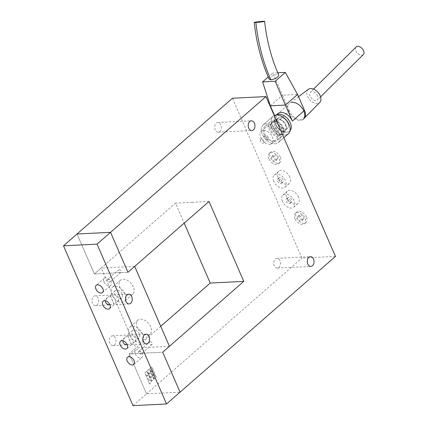 <?xml version="1.0" encoding="UTF-8"?>
<svg xmlns="http://www.w3.org/2000/svg" width="427" height="427" viewBox="0 0 427 427"><rect width="100%" height="100%" fill="white"/><g stroke="black" fill="none" stroke-linecap="round" stroke-linejoin="round"><path stroke-width="0.32" stroke-dasharray="2.13 1.6" d="M279.963 260.737A4.878 3.368 87.1 0 0 276.883 258.346A4.878 3.368 87.1 0 0 274.289 265.695A4.878 3.368 87.1 0 0 277.369 268.087A4.878 3.368 87.1 0 0 279.963 260.737M220.887 124.876A4.878 3.368 87.1 0 0 217.807 122.485A4.878 3.368 87.1 0 0 215.213 129.835A4.878 3.368 87.1 0 0 218.293 132.226A4.878 3.368 87.1 0 0 220.887 124.876M268.252 137.286A2.322 1.473 -131.1 0 0 265.05 135.621A2.322 1.473 -131.1 0 0 264.9 137.457A2.322 1.473 -131.1 0 0 268.103 139.122A2.322 1.473 -131.1 0 0 268.252 137.286M260.577 141.236A2.322 1.473 48.9 0 1 260.726 139.399A2.322 1.473 48.9 0 1 263.929 141.065A2.322 1.473 48.9 0 1 263.779 142.896A2.322 1.473 48.9 0 1 260.577 141.236M306.356 217.039A6.965 4.419 -131.1 0 0 296.744 212.043A6.965 4.419 -131.1 0 0 296.295 217.54A6.965 4.419 -131.1 0 0 305.908 222.536A6.965 4.419 -131.1 0 0 306.356 217.039M294.945 218.72A6.965 4.419 48.9 0 1 295.393 213.222A6.965 4.419 48.9 0 1 305.006 218.218A6.965 4.419 48.9 0 1 304.558 223.716A6.965 4.419 48.9 0 1 294.945 218.72M299.231 217.396A2.904 1.841 48.9 0 1 299.418 215.107A2.904 1.841 48.9 0 1 303.421 217.188A2.904 1.841 48.9 0 1 303.234 219.478A2.904 1.841 48.9 0 1 299.231 217.396M297.881 218.576A2.904 1.841 48.9 0 1 298.067 216.286A2.904 1.841 48.9 0 1 302.07 218.368A2.904 1.841 48.9 0 1 301.884 220.658A2.904 1.841 48.9 0 1 297.881 218.576M280.293 157.099A6.965 4.419 -131.1 0 0 270.681 152.103A6.965 4.419 -131.1 0 0 270.232 157.6A6.965 4.419 -131.1 0 0 279.845 162.596A6.965 4.419 -131.1 0 0 280.293 157.099M268.882 158.785A6.965 4.419 48.9 0 1 269.33 153.288A6.965 4.419 48.9 0 1 278.943 158.278A6.965 4.419 48.9 0 1 278.495 163.781A6.965 4.419 48.9 0 1 268.882 158.785M273.168 157.456A2.904 1.841 48.9 0 1 273.355 155.166A2.904 1.841 48.9 0 1 277.358 157.248A2.904 1.841 48.9 0 1 277.171 159.538A2.904 1.841 48.9 0 1 273.168 157.456M271.818 158.636A2.904 1.841 48.9 0 1 272.004 156.346A2.904 1.841 48.9 0 1 276.007 158.428A2.904 1.841 48.9 0 1 275.821 160.717A2.904 1.841 48.9 0 1 271.818 158.636M289.821 177.04A8.129 5.161 -131.1 0 0 278.601 171.211A8.129 5.161 -131.1 0 0 278.084 177.627A8.129 5.161 -131.1 0 0 289.298 183.45A8.129 5.161 -131.1 0 0 289.821 177.04M273.76 181.4A8.129 5.161 48.9 0 1 274.278 174.99A8.129 5.161 48.9 0 1 285.498 180.813A8.129 5.161 48.9 0 1 284.974 187.229A8.129 5.161 48.9 0 1 273.76 181.4M277.529 181.213A2.904 1.841 -131.1 0 0 281.537 183.295A2.904 1.841 -131.1 0 0 281.724 181.005A2.904 1.841 -131.1 0 0 277.715 178.924A2.904 1.841 -131.1 0 0 277.529 181.213M278.884 180.034A2.904 1.841 -131.1 0 0 282.887 182.115A2.904 1.841 -131.1 0 0 283.074 179.826A2.904 1.841 -131.1 0 0 279.066 177.744A2.904 1.841 -131.1 0 0 278.884 180.034M298.505 197.018A8.129 5.161 -131.1 0 0 287.291 191.189A8.129 5.161 -131.1 0 0 286.768 197.605A8.129 5.161 -131.1 0 0 297.987 203.433A8.129 5.161 -131.1 0 0 298.505 197.018M282.444 201.384A8.129 5.161 48.9 0 1 282.968 194.968A8.129 5.161 48.9 0 1 294.182 200.797A8.129 5.161 48.9 0 1 293.659 207.212A8.129 5.161 48.9 0 1 282.444 201.384M286.218 201.192A2.904 1.841 -131.1 0 0 290.221 203.273A2.904 1.841 -131.1 0 0 290.408 200.984A2.904 1.841 -131.1 0 0 286.405 198.902A2.904 1.841 -131.1 0 0 286.218 201.192M287.568 200.012A2.904 1.841 -131.1 0 0 291.577 202.094A2.904 1.841 -131.1 0 0 291.764 199.804A2.904 1.841 -131.1 0 0 287.755 197.722A2.904 1.841 -131.1 0 0 287.568 200.012M209.016 201.464L192.363 202.323M192.305 202.345L175.481 203.135L184.186 223.156M147.843 379.528L146.541 376.534L148.569 374.762L149.872 377.756L147.758 379.534L149.786 377.762L148.484 374.767L146.456 376.534L147.758 379.534M148.713 373.806L147.411 370.812L149.434 369.04L150.742 372.034L148.628 373.812L150.656 372.04L149.354 369.045L147.326 370.812L148.628 373.812M154.27 378.877L152.967 375.877L154.996 374.105L156.298 377.105L154.19 378.877L156.218 377.11L154.91 374.111L152.887 375.883L154.19 378.877M150.277 377.404L148.975 374.404L150.998 372.638L152.306 375.632L150.192 377.409L152.22 375.637L150.918 372.638L148.89 374.41L150.192 377.409M152.706 375.28L151.404 372.28L153.432 370.513L154.734 373.508L152.626 375.285L154.654 373.513L153.346 370.513L151.323 372.285L152.626 375.285M151.841 381.001L150.539 378.002L152.562 376.23L153.869 379.229L151.756 381.007L153.784 379.235L152.482 376.235L150.453 378.007L151.756 381.007M146.28 375.931L144.977 372.936L147.005 371.164L148.308 374.164L146.194 375.936L148.222 374.164L146.92 371.17L144.892 372.942L146.194 375.936M151.147 371.682L149.84 368.688L151.868 366.916L153.17 369.91L151.147 371.682L153.09 369.915L151.782 366.921L149.76 368.688L151.062 371.687M149.973 384.044L148.057 381.834L149.514 379.144L151.436 381.354L149.893 384.049L151.35 381.359L149.434 379.149L147.972 381.839L149.893 384.049M335.467 256.413L301.932 258.089L232.432 98.247M160.739 326.292L129.151 353.887L135.909 347.984L101.156 268.065L94.399 273.969L77.025 234.007L94.399 273.969L127.935 272.293L94.399 273.969L175.481 203.135M133.01 405.65L146.525 393.843L180.061 392.167L146.525 393.843L129.151 353.887L162.687 352.211L129.151 353.887L146.525 393.843L301.932 258.089M115.53 338.216A4.878 3.368 87.1 0 0 112.45 335.825A4.878 3.368 87.1 0 0 109.851 343.175A4.878 3.368 87.1 0 0 112.936 345.566A4.878 3.368 87.1 0 0 115.53 338.216M127.289 344.813L131.281 344.05L127.529 335.072L127.636 335.659L124.978 337.293L122.875 340.778M98.157 298.254A4.878 3.368 87.1 0 0 95.072 295.863A4.878 3.368 87.1 0 0 92.478 303.213A4.878 3.368 87.1 0 0 95.557 305.604A4.878 3.368 87.1 0 0 98.157 298.254M109.91 304.857L113.908 304.093L110.155 295.11L110.262 295.703L107.604 297.336L105.501 300.816M150.694 326.831A9.287 5.898 -131.1 0 0 137.873 320.17A9.287 5.898 -131.1 0 0 137.28 327.498A9.287 5.898 -131.1 0 0 150.096 334.16A9.287 5.898 -131.1 0 0 150.694 326.831M129.173 334.581A9.287 5.898 48.9 0 1 129.765 327.253A9.287 5.898 48.9 0 1 142.586 333.914A9.287 5.898 48.9 0 1 141.988 341.242A9.287 5.898 48.9 0 1 129.173 334.581M133.32 286.869A9.287 5.898 -131.1 0 0 120.499 280.208A9.287 5.898 -131.1 0 0 119.907 287.542A9.287 5.898 -131.1 0 0 132.722 294.203A9.287 5.898 -131.1 0 0 133.32 286.869M111.794 294.625A9.287 5.898 48.9 0 1 112.392 287.291A9.287 5.898 48.9 0 1 125.212 293.952A9.287 5.898 48.9 0 1 124.615 301.286A9.287 5.898 48.9 0 1 111.794 294.625M110.262 295.703L113.529 294.94C116.005 294.886 117.644 295.655 118.444 297.24C119.074 298.969 118.444 300.709 116.566 302.46L113.908 304.093L114.014 304.681L110.262 295.703M122.026 294.112A4.878 3.096 -131.1 0 0 115.295 290.616A4.878 3.096 -131.1 0 0 114.98 294.465A4.878 3.096 -131.1 0 0 121.711 297.961A4.878 3.096 -131.1 0 0 122.026 294.112M127.636 335.659L130.902 334.901C133.379 334.848 135.023 335.617 135.818 337.202C136.448 338.931 135.823 340.666 133.939 342.417L131.281 344.05L131.388 344.642L127.636 335.659M139.399 334.074A4.878 3.096 -131.1 0 0 132.669 330.578A4.878 3.096 -131.1 0 0 132.359 334.426A4.878 3.096 -131.1 0 0 139.085 337.922A4.878 3.096 -131.1 0 0 139.399 334.074M135.306 353.946A4.798 3.048 -131.1 0 0 141.929 357.388A4.798 3.048 -131.1 0 0 142.239 353.599A4.798 3.048 -131.1 0 0 135.615 350.161A4.798 3.048 -131.1 0 0 135.306 353.946M138.492 351.827C139.266 351.005 140.136 351.32 141.102 352.777L140.99 354.154L138.588 352.905L138.695 351.528L149.792 341.84A1.74 1.105 -131.1 0 0 149.68 343.212A1.74 1.105 -131.1 0 0 152.081 344.461A1.74 1.105 -131.1 0 0 152.193 343.089A1.74 1.105 -131.1 0 0 149.792 341.84M104.033 282.017A4.798 3.048 -131.1 0 0 110.657 285.46A4.798 3.048 -131.1 0 0 110.967 281.676A4.798 3.048 -131.1 0 0 104.343 278.233A4.798 3.048 -131.1 0 0 104.033 282.017M107.22 279.898C107.988 279.077 108.858 279.391 109.824 280.849L109.712 282.226L107.31 280.977L107.423 279.6L118.514 269.912A1.74 1.105 -131.1 0 0 118.402 271.284A1.74 1.105 -131.1 0 0 120.809 272.533A1.74 1.105 -131.1 0 0 120.921 271.161A1.74 1.105 -131.1 0 0 118.514 269.912M169.439 346.308L135.909 347.984M134.692 266.389L101.156 268.065M274.486 115.402L277.272 121.812A10.451 6.635 48.9 0 1 276.723 115.343A10.451 6.635 48.9 0 1 277.945 113.566L289.431 103.531A10.451 6.635 -131.1 0 0 289.864 113.838A10.451 6.635 -131.1 0 0 300.218 120.393A10.451 6.635 -131.1 0 0 303.181 119.272M276.376 114.991A10.451 6.635 -131.1 0 0 275.917 115.338A10.451 6.635 -131.1 0 0 274.694 117.115A10.451 6.635 -131.1 0 0 277.315 126.995A10.451 6.635 -131.1 0 0 286.704 132.199A10.451 6.635 -131.1 0 0 289.666 131.078A10.451 6.635 -131.1 0 0 290.072 130.673A10.451 6.635 -131.1 0 1 289.666 131.078A10.451 6.635 -131.1 0 1 286.704 132.199A10.451 6.635 -131.1 0 1 276.349 125.639A10.451 6.635 -131.1 0 1 275.917 115.338A10.451 6.635 -131.1 0 1 276.376 114.991M285.108 134.964A11.609 7.371 -131.1 0 0 288.406 133.72A11.609 7.371 -131.1 0 1 285.108 134.964A11.609 7.371 -131.1 0 1 273.606 127.684A11.609 7.371 -131.1 0 1 273.125 116.235A11.609 7.371 -131.1 0 0 273.606 127.684A11.609 7.371 -131.1 0 0 285.108 134.964M274.972 143.819A11.609 7.371 -131.1 0 0 278.271 142.575A11.609 7.371 -131.1 0 0 277.79 131.126A11.609 7.371 -131.1 0 0 266.288 123.841A11.609 7.371 -131.1 0 0 262.989 125.084A11.609 7.371 -131.1 0 0 263.47 136.539A11.609 7.371 -131.1 0 0 274.972 143.819A11.609 7.371 -131.1 0 0 278.271 142.575A11.609 7.371 -131.1 0 0 277.79 131.126A11.609 7.371 -131.1 0 0 266.288 123.841A11.609 7.371 -131.1 0 0 262.989 125.084A11.609 7.371 -131.1 0 0 263.47 136.539A11.609 7.371 -131.1 0 0 274.972 143.819M285.401 129.2A6.965 4.419 -131.1 0 0 287.376 128.452A6.965 4.419 -131.1 0 0 287.088 121.583A6.965 4.419 -131.1 0 0 280.187 117.211A6.965 4.419 -131.1 0 0 278.212 117.959A6.965 4.419 -131.1 0 0 278.495 124.828A6.965 4.419 -131.1 0 0 285.401 129.2A6.965 4.419 -131.1 0 0 287.376 128.452A6.965 4.419 -131.1 0 0 287.088 121.583A6.965 4.419 -131.1 0 0 280.187 117.211A6.965 4.419 -131.1 0 0 278.212 117.959A6.965 4.419 -131.1 0 0 278.495 124.828A6.965 4.419 -131.1 0 0 285.401 129.2M283.373 130.972A6.965 4.419 -131.1 0 0 285.348 130.224A6.965 4.419 -131.1 0 0 285.06 123.355A6.965 4.419 -131.1 0 0 278.158 118.984A6.965 4.419 -131.1 0 0 276.184 119.731A6.965 4.419 -131.1 0 0 276.472 126.6A6.965 4.419 -131.1 0 0 283.373 130.972A6.965 4.419 -131.1 0 0 285.348 130.224A6.965 4.419 -131.1 0 0 285.06 123.355A6.965 4.419 -131.1 0 0 278.158 118.984A6.965 4.419 -131.1 0 0 276.184 119.731A6.965 4.419 -131.1 0 0 276.472 126.6A6.965 4.419 -131.1 0 0 283.373 130.972M269.17 79.251C267.932 77.25 278.084 72.82 278.746 75.072M274.209 115.525A11.609 7.371 -131.1 0 0 273.125 116.235L262.989 125.084L273.125 116.235A11.609 7.371 -131.1 0 1 274.209 115.525M277.272 121.812L289.437 111.185A10.451 6.635 -131.1 0 0 303.859 118.679M289.437 111.185L282.487 95.205L297.576 94.452M270.323 105.827L282.487 95.205L272.741 73.049L268.188 77.025M277.737 72.798L272.741 73.049M308.347 89.334A8.711 5.53 -131.1 0 0 308.395 97.911A8.711 5.53 -131.1 0 0 317.133 103.547A8.711 5.53 -131.1 0 0 319.796 102.432M355.985 47.119A5.225 3.267 -133 0 0 357.415 53.076A5.225 3.267 -133 0 0 363.212 54.645M317.645 95.867C315.377 92.104 312.954 90.876 310.365 92.195C307.066 94.917 314.523 103.126 317.384 99.913C318.264 98.968 318.355 97.618 317.645 95.867M292.399 102.411A10.451 6.635 -131.1 0 0 289.677 103.334A10.451 6.635 -131.1 0 0 289.431 103.531M273.76 140.819A8.129 5.161 -131.1 0 0 275.975 139.949A8.129 5.161 -131.1 0 0 275.607 131.884A8.129 5.161 -131.1 0 0 267.505 126.84A8.129 5.161 -131.1 0 0 265.284 127.71A8.129 5.161 -131.1 0 0 265.653 135.775A8.129 5.161 -131.1 0 0 273.76 140.819M269.704 144.358A8.129 5.161 -131.1 0 0 271.924 143.493A8.129 5.161 -131.1 0 0 271.556 135.428A8.129 5.161 -131.1 0 0 263.448 130.384A8.129 5.161 -131.1 0 0 261.228 131.249A8.129 5.161 -131.1 0 0 261.596 139.314A8.129 5.161 -131.1 0 0 269.704 144.358M279.61 137.094A9.287 5.898 -131.1 0 0 282.146 136.106A9.287 5.898 -131.1 0 0 281.724 126.888A9.287 5.898 -131.1 0 0 272.463 121.124A9.287 5.898 -131.1 0 0 269.923 122.111A9.287 5.898 -131.1 0 0 270.344 131.329A9.287 5.898 -131.1 0 0 279.61 137.094M274.203 141.817A9.287 5.898 -131.1 0 0 276.739 140.825A9.287 5.898 -131.1 0 0 276.322 131.607A9.287 5.898 -131.1 0 0 267.056 125.842A9.287 5.898 -131.1 0 0 264.521 126.835A9.287 5.898 -131.1 0 0 264.937 136.053A9.287 5.898 -131.1 0 0 274.203 141.817M280.293 134.414A7.547 4.793 -131.1 0 0 282.354 133.614A7.547 4.793 -131.1 0 0 282.012 126.12A7.547 4.793 -131.1 0 0 274.481 121.439A7.547 4.793 -131.1 0 0 272.421 122.245A7.547 4.793 -131.1 0 0 272.762 129.733A7.547 4.793 -131.1 0 0 280.293 134.414M278.938 135.599A7.547 4.793 -131.1 0 0 281.003 134.793A7.547 4.793 -131.1 0 0 280.662 127.305A7.547 4.793 -131.1 0 0 273.131 122.618A7.547 4.793 -131.1 0 0 271.07 123.424A7.547 4.793 -131.1 0 0 271.412 130.913A7.547 4.793 -131.1 0 0 278.938 135.599M282.994 132.055A7.547 4.793 -131.1 0 0 285.401 130.897A7.547 4.793 -131.1 0 0 284.499 123.44A7.547 4.793 -131.1 0 0 277.187 119.08A7.547 4.793 -131.1 0 0 275.522 119.592A7.547 4.793 -131.1 0 0 275.266 127.049A7.547 4.793 -131.1 0 0 282.994 132.055M280.512 134.916A8.129 5.161 -131.1 0 0 283.106 133.667A8.129 5.161 -131.1 0 0 282.135 125.639A8.129 5.161 -131.1 0 0 274.262 120.942A8.129 5.161 -131.1 0 0 272.469 121.492A8.129 5.161 -131.1 0 0 272.191 129.525A8.129 5.161 -131.1 0 0 280.512 134.916M276.883 258.346L310.418 256.67M217.807 122.485L251.343 120.809M265.05 135.621L260.726 139.399M296.744 212.043L295.393 213.222M299.418 215.107L298.067 216.286M270.681 152.103L269.33 153.288M273.355 155.166L272.004 156.346M278.601 171.211L274.278 174.99M281.537 183.295L282.887 182.115M287.291 191.189L282.968 194.968M290.221 203.273L291.577 202.094M286.405 198.902L287.755 197.722M297.987 203.433L293.659 207.212M277.715 178.924L279.066 177.744M289.298 183.45L284.974 187.229M277.171 159.538L275.821 160.717M279.845 162.596L278.495 163.781M303.234 219.478L301.884 220.658M305.908 222.536L304.558 223.716M268.103 139.122L263.779 142.896M218.293 132.226L251.829 130.55M277.369 268.087L310.904 266.411M112.45 335.825L127.529 335.072M95.072 295.863L110.155 295.11M137.873 320.17L129.765 327.253M120.499 280.208L112.392 287.291M113.529 294.94L128.607 294.187M115.295 290.616L110.145 295.116M107.604 297.336L103.131 301.243M130.902 334.901L145.986 334.149M132.669 330.578L127.524 335.072M124.978 337.293L120.505 341.2M133.822 364.471L141.929 357.388M102.549 292.543L110.657 285.46M120.809 272.533L109.712 282.226M152.081 344.461L140.99 354.154M104.343 278.233L96.235 285.316M135.615 350.161L127.508 357.244M131.399 344.637L126.926 348.544M139.085 337.922L133.939 342.417M131.388 344.642L146.472 343.89M129.093 303.928L114.014 304.681L109.547 308.588M121.711 297.961L116.566 302.46M132.722 294.203L124.615 301.286M150.096 334.16L141.988 341.242M95.557 305.604L110.641 304.851M112.936 345.566L128.015 344.813M276.312 114.991L275.917 115.338L276.312 114.991M283.848 137.697L278.271 142.575L283.848 137.697M287.376 128.452L285.348 130.224L287.376 128.452M278.212 117.959L276.184 119.731L278.212 117.959M290.061 130.731L289.666 131.078L290.061 130.731M304.568 117.879L303.41 119.053M313.567 89.126L310.365 92.195M320.576 96.854L317.384 99.913M298.548 96.678L289.677 103.334M275.975 139.949L271.924 143.493M282.146 136.106L276.739 140.825M282.354 133.614L281.003 134.793M285.401 130.897L283.106 133.667M275.522 119.592L272.469 121.492M272.421 122.245L271.07 123.424M269.923 122.111L264.521 126.835M265.284 127.71L261.228 131.249"/><path stroke-width="0.64" d="M307.824 264.019A4.878 3.368 -92.9 0 1 310.418 256.67A4.878 3.368 -92.9 0 1 313.498 259.061A4.878 3.368 -92.9 0 1 310.904 266.411A4.878 3.368 -92.9 0 1 307.824 264.019M248.749 128.159A4.878 3.368 -92.9 0 1 251.343 120.809A4.878 3.368 -92.9 0 1 254.423 123.2A4.878 3.368 -92.9 0 1 251.829 130.55A4.878 3.368 -92.9 0 1 248.749 128.159M265.968 96.577L232.432 98.247L63.511 245.813L133.01 405.65L166.546 403.974L335.467 256.413L265.968 96.577L110.561 232.331L77.025 234.007L110.561 232.331L127.935 272.293L209.016 201.464L243.769 281.382L210.233 283.058L160.739 326.292M184.186 223.156L210.233 283.058M243.769 281.382L162.687 352.211L180.061 392.167L162.687 352.211L169.439 346.308L134.692 266.389L127.935 272.293L110.561 232.331L97.046 244.137L166.546 403.974M122.875 340.778L123.099 342.513C123.782 343.916 125.175 344.685 127.289 344.813M105.501 300.816L105.725 302.551C106.408 303.955 107.801 304.723 109.91 304.857M126.013 301.537A4.878 3.368 -92.9 0 1 128.607 294.187A4.878 3.368 -92.9 0 1 131.692 296.578A4.878 3.368 -92.9 0 1 129.093 303.928A4.878 3.368 -92.9 0 1 126.013 301.537M102.822 305.091A4.878 3.096 48.9 0 1 103.131 301.243A4.878 3.096 48.9 0 1 109.862 304.739A4.878 3.096 48.9 0 1 109.547 308.588A4.878 3.096 48.9 0 1 102.822 305.091M143.387 341.499A4.878 3.368 -92.9 0 1 145.986 334.149A4.878 3.368 -92.9 0 1 149.066 336.54A4.878 3.368 -92.9 0 1 146.472 343.89A4.878 3.368 -92.9 0 1 143.387 341.499M120.195 345.048A4.878 3.096 48.9 0 1 120.505 341.2A4.878 3.096 48.9 0 1 127.235 344.696A4.878 3.096 48.9 0 1 126.926 348.544A4.878 3.096 48.9 0 1 120.195 345.048M134.131 360.682A4.798 3.048 48.9 0 1 133.822 364.471A4.798 3.048 48.9 0 1 127.198 361.028A4.798 3.048 48.9 0 1 127.508 357.244A4.798 3.048 48.9 0 1 134.131 360.682M102.859 288.759A4.798 3.048 48.9 0 1 102.549 292.543A4.798 3.048 48.9 0 1 95.926 289.1A4.798 3.048 48.9 0 1 96.235 285.316A4.798 3.048 48.9 0 1 102.859 288.759M97.046 244.137L63.511 245.813M292.399 102.411A10.451 6.635 -131.1 0 1 302.615 108.762A10.451 6.635 -131.1 0 1 303.41 119.053A10.451 6.635 -131.1 0 1 303.181 119.272L303.859 118.679A10.451 6.635 -131.1 0 0 305.081 116.902A10.451 6.635 -131.1 0 0 304.526 110.433L292.367 121.06L285.417 105.074L270.323 105.827L274.486 115.402M277.945 113.566L276.312 114.991L277.945 113.566A10.451 6.635 48.9 0 1 292.367 121.06M290.894 129.296A10.451 6.635 -131.1 0 0 286.949 117.948A10.451 6.635 -131.1 0 0 276.376 114.991A10.451 6.635 -131.1 0 1 278.884 114.217A10.451 6.635 -131.1 0 1 288.994 120.398A10.451 6.635 -131.1 0 1 290.072 130.673A10.451 6.635 -131.1 0 0 290.894 129.296M288.406 133.72A11.609 7.371 -131.1 0 0 287.926 122.271A11.609 7.371 -131.1 0 0 276.424 114.986A11.609 7.371 -131.1 0 0 274.209 115.525A11.609 7.371 -131.1 0 1 276.424 114.986A11.609 7.371 -131.1 0 1 287.926 122.271A11.609 7.371 -131.1 0 1 288.406 133.72L283.848 137.697L288.406 133.72M255.842 22.444A5.225 0.278 174.2 0 1 254.22 22.407A5.225 0.278 174.2 0 1 259.381 21.601A5.225 0.278 174.2 0 1 264.617 21.35A5.225 0.278 174.2 0 1 261.489 21.926A5.225 0.278 174.2 0 1 255.842 22.444C258.308 43.906 263.331 63.031 270.921 79.817L269.17 79.251C261.409 61.675 256.424 42.727 254.225 22.407M264.617 21.35C266.715 40.634 271.428 58.542 278.746 75.072C278.158 77.308 275.548 78.888 270.921 79.817M297.576 94.452L285.417 105.074L275.18 81.274L285.316 72.419L297.576 94.452L304.526 110.433M268.188 77.025L262.605 81.904L270.323 105.827M285.316 72.419L277.737 72.798M262.605 81.904L275.18 81.274M304.568 117.879L319.796 102.432A8.711 5.53 -131.1 0 0 319.134 93.855A8.711 5.53 -131.1 0 0 310.616 88.56A8.711 5.53 -131.1 0 0 308.347 89.334L298.548 96.678M363.212 54.645A5.225 3.267 -133 0 0 363.35 54.517A5.225 3.267 -133 0 0 363.489 50.573A5.225 3.267 -133 0 0 356.081 47.013A5.225 3.267 -133 0 0 355.985 47.119M356.086 47.018L313.567 89.126M363.345 54.507L320.576 96.854"/></g></svg>
